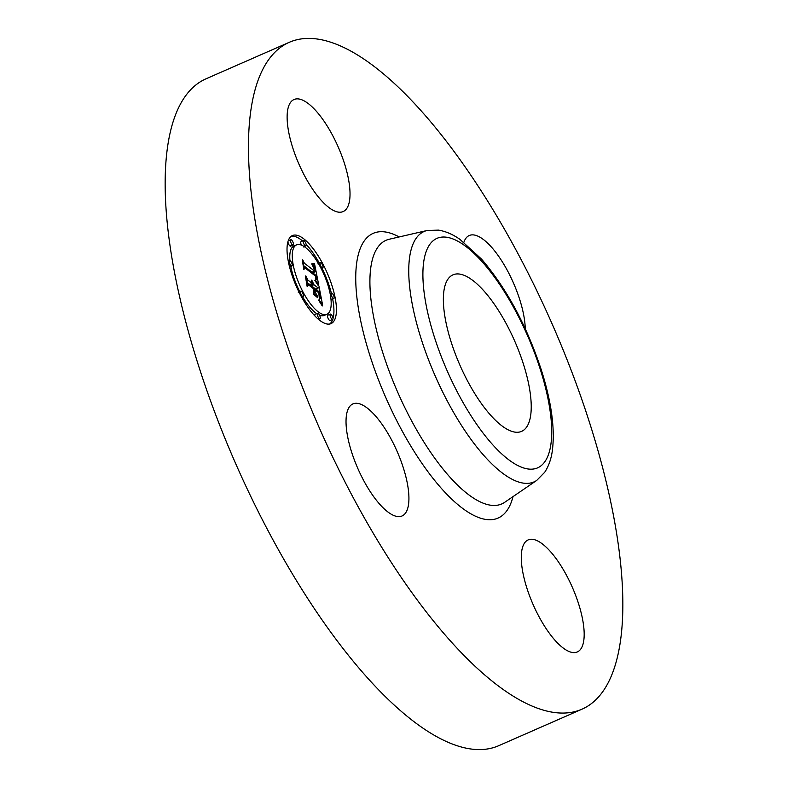 <?xml version="1.0" encoding="UTF-8"?>
<svg xmlns="http://www.w3.org/2000/svg" width="788" height="788" viewBox="0 0 788 788"><rect width="100%" height="100%" fill="white"/><g stroke="black" fill="none" stroke-linecap="round" stroke-linejoin="round"><path stroke-width="1.18" d="M581.849 709.249L498.538 745.773A364.145 127.528 -113.7 0 1 198.94 366.932A364.145 127.528 -113.7 0 1 206.151 78.751L289.462 42.227A364.145 127.528 -113.7 0 1 589.06 421.068A364.145 127.528 -113.7 0 1 581.849 709.249A364.145 127.528 -113.7 0 1 282.242 330.408A364.145 127.528 -113.7 0 1 289.462 42.227M351.704 452.332A61.178 21.424 -113.7 0 1 352.916 403.919A61.178 21.424 -113.7 0 1 403.249 467.56A61.178 21.424 -113.7 0 1 402.038 515.973A61.178 21.424 -113.7 0 1 351.704 452.332M570.729 652.109A61.178 21.424 -113.7 0 1 529.792 596.427A61.178 21.424 -113.7 0 1 528.167 539.908A61.178 21.424 -113.7 0 1 534.727 539.76A61.178 21.424 -113.7 0 1 575.664 595.433A61.178 21.424 -113.7 0 1 577.289 651.962A61.178 21.424 -113.7 0 1 570.729 652.109M463.886 242.261A61.178 21.424 -113.7 0 1 469.264 235.504A61.178 21.424 -113.7 0 1 519.597 299.154A61.178 21.424 -113.7 0 1 525.251 328.734M336.575 211.726A61.178 21.424 -113.7 0 1 295.638 156.044A61.178 21.424 -113.7 0 1 294.013 99.524A61.178 21.424 -113.7 0 1 300.573 99.377A61.178 21.424 -113.7 0 1 341.509 155.049A61.178 21.424 -113.7 0 1 343.135 211.578A61.178 21.424 -113.7 0 1 336.575 211.726M512.446 431.568A85.449 29.924 -113.7 0 1 455.267 353.802A85.449 29.924 -113.7 0 1 452.992 274.835A85.449 29.924 -113.7 0 1 462.162 274.638A85.449 29.924 -113.7 0 1 519.331 352.403A85.449 29.924 -113.7 0 1 521.607 431.371A85.449 29.924 -113.7 0 1 512.446 431.568M303.863 238.922A48.068 16.834 -113.7 0 1 331.965 285.532A48.068 16.834 -113.7 0 1 331.029 323.612A48.068 16.834 -113.7 0 1 319.603 320.253A48.068 16.834 -113.7 0 1 291.491 273.633A48.068 16.834 -113.7 0 1 292.427 235.563A48.068 16.834 -113.7 0 1 303.863 238.922M329.709 324.006A48.068 16.834 66.3 0 0 332.763 319.386M332.999 318.628A48.068 16.834 66.3 0 0 332.674 298.997M331.374 293.205A48.068 16.834 66.3 0 0 322.046 268.324M319.347 263.153A48.068 16.834 66.3 0 0 306.128 244.388M302.562 240.99A48.068 16.834 66.3 0 0 301.361 240.015A48.068 16.834 66.3 0 0 291.245 236.252M296.524 244.901A37.873 13.258 -113.7 0 1 305.527 247.54A37.873 13.258 -113.7 0 1 327.67 284.271A37.873 13.258 -113.7 0 1 326.931 314.264A37.873 13.258 -113.7 0 1 317.928 311.624A37.873 13.258 -113.7 0 1 295.786 274.904A37.873 13.258 -113.7 0 1 296.524 244.901L294.022 245.994A37.873 13.258 66.3 0 0 289.954 260.67M290.811 266.521A37.873 13.258 66.3 0 0 299.726 291.58M302.523 296.712A37.873 13.258 66.3 0 0 315.427 312.718A37.873 13.258 66.3 0 0 316.717 313.654M319.524 315.161A37.873 13.258 66.3 0 0 324.429 315.367L326.931 314.264M331.009 299.588A2.916 1.024 66.3 0 0 331.324 299.588L333.826 298.494A2.916 1.024 -113.7 0 1 333.137 298.288A2.916 1.024 -113.7 0 1 331.433 295.461A2.916 1.024 -113.7 0 1 331.492 293.156A2.916 1.024 -113.7 0 1 332.181 293.363A2.916 1.024 -113.7 0 1 333.885 296.19A2.916 1.024 -113.7 0 1 333.826 298.494M317.594 313.269A2.916 1.024 -113.7 0 1 318.283 313.476A2.916 1.024 -113.7 0 1 319.987 316.293A2.916 1.024 -113.7 0 1 319.938 318.608A2.916 1.024 -113.7 0 1 319.239 318.401A2.916 1.024 -113.7 0 1 317.534 315.574A2.916 1.024 -113.7 0 1 317.594 313.269L315.092 314.363A2.916 1.024 66.3 0 0 314.836 315.88M330.33 314.107L327.838 315.2A2.916 1.024 66.3 0 0 327.778 317.505A2.916 1.024 66.3 0 0 329.483 320.332A2.916 1.024 66.3 0 0 330.172 320.539L332.674 319.445A2.916 1.024 -113.7 0 1 331.984 319.239A2.916 1.024 -113.7 0 1 330.28 316.412A2.916 1.024 -113.7 0 1 330.33 314.107A2.916 1.024 -113.7 0 1 331.029 314.304A2.916 1.024 -113.7 0 1 332.733 317.131A2.916 1.024 -113.7 0 1 332.674 319.445M303.528 240.567A2.916 1.024 -113.7 0 1 304.217 240.764A2.916 1.024 -113.7 0 1 305.921 243.591A2.916 1.024 -113.7 0 1 305.862 245.895A2.916 1.024 -113.7 0 1 305.173 245.698A2.916 1.024 -113.7 0 1 303.469 242.871A2.916 1.024 -113.7 0 1 303.528 240.567L301.026 241.66A2.916 1.024 66.3 0 0 301.43 245.107M287.955 241.64A2.916 1.024 66.3 0 0 289.935 245.954A2.916 1.024 66.3 0 0 290.624 246.161L293.126 245.058A2.916 1.024 -113.7 0 1 292.437 244.861A2.916 1.024 -113.7 0 1 290.733 242.034A2.916 1.024 -113.7 0 1 290.782 239.729A2.916 1.024 -113.7 0 1 291.481 239.926A2.916 1.024 -113.7 0 1 293.185 242.753A2.916 1.024 -113.7 0 1 293.126 245.058M290.782 239.729L288.29 240.823A2.916 1.024 66.3 0 0 288.201 240.882M318.736 285.029L315.141 280.045L316.618 279.553L316.106 275.505L304.976 266.679L304.266 267.91L302.7 259.794L304.375 263.212L314.55 271.111L313.722 267.654L311.92 264.65L313.683 267.043L315.318 271.702L314.018 266.6L311.841 263.773L314.51 263.665L318.736 285.029M318.313 285.65L314.826 280.361L318.313 285.65M315.791 279.671L315.515 276.086L305.222 268.078L303.843 269.417L302.287 260.139L303.932 268.649L305.035 267.487L315.702 275.761L315.791 279.671M319.051 286.665L322.617 305.114L318.992 299.814L320.391 298.485L319.357 291.964L314.57 288.241L314.776 289.334L319.002 292.604L319.898 297.834L319.386 299.194L318.815 292.841L314.865 289.777L315.377 292.456L317.663 296.643L313.378 293.313L314.491 291.649L313.703 287.581L308.551 283.572L307.665 284.823L305.971 276.096L307.862 280.026L312.265 283.434L311.358 280.41L313.023 284.025L311.743 280.045L313.88 284.695L318.194 288.044L319.051 286.665M322.262 305.98L318.579 300.09L322.262 305.98M317.554 297.657L313.2 293.885L317.554 297.657M313.851 292.082L313.141 288.438L308.768 285.039L307.143 286.438L305.34 275.918L307.221 285.66L308.551 284.498L313.338 288.211L313.851 292.082M318.194 288.044L315.712 289.127M313.89 288.536L314.57 288.241L313.713 287.59M311.378 285.768L311.132 284.852M307.507 284.035L308.551 283.572L307.221 282.557M317.012 290.142L316.727 288.684M313.88 284.695L311.388 285.778M313.742 284.133L311.24 285.236M313.585 283.601L312.994 283.867M313.417 283.089L312.895 283.316M313.023 284.025L310.531 285.118M312.541 283.65L310.048 284.744M312.265 283.434L309.773 284.527M307.862 280.026L306.818 280.479M315.377 292.456L313.388 293.333M314.865 289.777L314.185 290.073M314.776 289.334L314.107 289.62M313.772 273.653L313.545 272.481M314.51 263.665L312.6 264.502M315.318 271.702L312.826 272.796L312.265 272.116M314.55 271.111L312.058 272.205L306.759 268.097M304.099 267.063L304.976 266.679L303.873 265.851M314.225 263.704L312.541 264.443M313.949 263.734L312.481 264.374M313.663 263.753L312.412 264.305M313.388 263.763L312.334 264.226M313.112 263.753L312.245 264.138M312.846 263.744L312.146 264.049M312.58 263.714L312.038 263.95M314.786 271.121L312.284 272.215M304.375 263.212L303.439 263.625M315.968 280.055L315.358 280.321M315.811 280.045L315.318 280.262M305.222 268.078L303.715 268.747M308.768 285.039L307.015 285.808M291.274 265.812A2.916 1.024 -113.7 0 1 289.57 262.985A2.916 1.024 -113.7 0 1 289.629 260.68A2.916 1.024 -113.7 0 1 290.319 260.877A2.916 1.024 -113.7 0 1 292.023 263.704A2.916 1.024 -113.7 0 1 291.974 266.009A2.916 1.024 -113.7 0 1 291.274 265.812M302.385 296.268A2.916 1.024 -113.7 0 1 300.681 293.441A2.916 1.024 -113.7 0 1 300.73 291.136A2.916 1.024 -113.7 0 1 301.43 291.343A2.916 1.024 -113.7 0 1 303.134 294.17A2.916 1.024 -113.7 0 1 303.075 296.475A2.916 1.024 -113.7 0 1 302.385 296.268L301.39 296.702M321.08 262.896A2.916 1.024 -113.7 0 1 322.784 265.723A2.916 1.024 -113.7 0 1 322.725 268.028A2.916 1.024 -113.7 0 1 322.036 267.831A2.916 1.024 -113.7 0 1 320.332 265.004A2.916 1.024 -113.7 0 1 320.381 262.69A2.916 1.024 -113.7 0 1 321.08 262.896M540.075 368.695A125.262 43.872 -113.7 0 1 524.158 468.121A125.262 43.872 -113.7 0 1 434.523 337.51A125.262 43.872 -113.7 0 1 450.44 238.084A125.262 43.872 -113.7 0 1 540.075 368.695M421.432 339.697A136.738 47.891 -113.7 0 1 427.155 230.49L389.292 239.227A143.958 50.412 -113.7 0 0 383.264 354.196A143.958 50.412 -113.7 0 0 504.625 502.35L536.707 480.424A136.738 47.891 -113.7 0 1 421.432 339.697M513.008 496.617A155.433 54.431 -113.7 0 1 449.879 497.356A155.433 54.431 -113.7 0 1 370.173 356.393A155.433 54.431 -113.7 0 1 399.181 236.942M319.239 318.401L318.007 318.943M305.173 245.698L303.774 246.309M292.437 244.861L289.935 245.954M536.707 480.424L544.705 472.278C548.714 466.141 551.275 458.823 552.388 450.332C555.097 428.386 551.364 401.447 541.179 369.523C526.482 325.277 506.605 288.477 481.547 259.114L459.847 239.306C452.854 234.391 445.752 231.327 438.522 230.126L427.155 230.49M331.492 293.156L330.142 293.747M319.938 318.608L318.401 319.278M289.629 260.68L288.29 261.261M291.974 266.009L289.472 267.102M300.73 291.136L298.238 292.23M303.075 296.475L301.617 297.115M305.862 245.895L303.36 246.999M322.725 268.028L321.238 268.678M320.381 262.69L317.889 263.793"/></g></svg>
